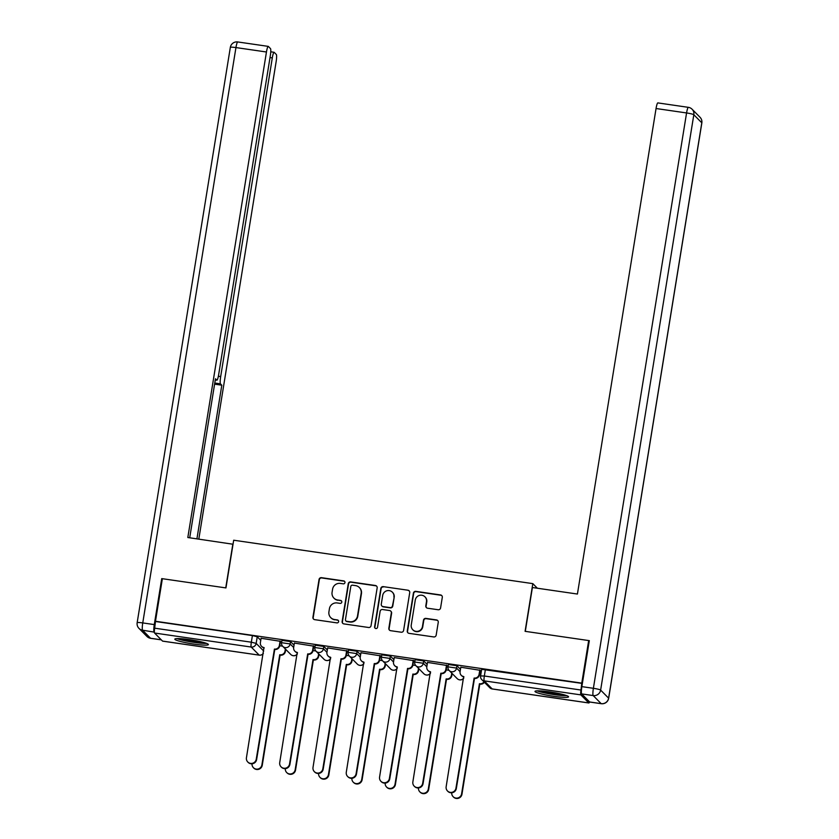 <?xml version="1.0" encoding="UTF-8"?>
<svg xmlns="http://www.w3.org/2000/svg" width="839" height="839" viewBox="0 0 839 839"><rect width="100%" height="100%" fill="white"/><g stroke="black" fill="none" stroke-linecap="round" stroke-linejoin="round"><path stroke-width="1.26" d="M344.965 582.581A1.5 1.468 -44.7 0 0 343.728 580.903L321.484 577.672A2.139 2.108 -44.7 0 0 319.051 579.466L312.926 617.252A2.139 2.108 -44.7 0 0 314.677 619.654L336.932 622.884A1.5 1.468 -44.7 0 0 338.232 620.367A1.5 1.468 -44.7 0 0 337.404 619.948L334.53 619.528A6.848 6.733 -44.7 0 1 328.919 611.841L329.423 608.695A6.848 6.733 -44.7 0 1 337.215 602.947L340.099 603.367A1.5 1.468 -44.7 0 0 341.4 600.839A1.5 1.468 -44.7 0 0 340.571 600.42L337.687 600A6.848 6.733 -44.7 0 1 332.076 592.313L332.59 589.167A6.848 6.733 -44.7 0 1 340.382 583.42L343.256 583.839A1.5 1.468 -44.7 0 0 344.965 582.581M344.693 581.469A1.5 1.468 -44.7 0 0 344.011 581.186L321.767 577.956A2.139 2.108 -44.7 0 0 319.323 579.749L313.209 617.535A2.139 2.108 -44.7 0 0 313.65 619.203M338.369 620.514A1.5 1.468 -44.7 0 0 337.687 620.231L334.53 619.528M341.525 600.997A1.5 1.468 -44.7 0 0 340.854 600.703L337.687 600M189.415 639.633A17 1.867 -170.8 0 0 174.827 639.14A17 1.867 -170.8 0 0 193.819 644.079A17 1.867 -170.8 0 0 208.397 644.572A17 1.867 -170.8 0 0 189.415 639.633M549.576 691.892A17 1.867 -170.8 0 0 534.988 691.399A17 1.867 -170.8 0 0 553.971 696.339A17 1.867 -170.8 0 0 568.559 696.831A17 1.867 -170.8 0 0 549.576 691.892M438.147 609.743A2.139 2.108 -44.7 0 0 440.58 607.95L442.3 597.347A2.139 2.108 -44.7 0 0 440.538 594.945L415.829 591.359A2.139 2.108 -44.7 0 0 413.396 593.152L407.272 630.949A2.139 2.108 -44.7 0 0 409.033 633.351L433.742 636.937A2.139 2.108 -44.7 0 0 436.175 635.133L438.252 622.328A2.139 2.108 -44.7 0 0 436.5 619.927L425.918 618.395A2.139 2.108 -44.7 0 0 423.485 620.189L422.457 626.544A5.726 5.621 -44.7 0 1 412.788 629.753A5.726 5.621 -44.7 0 1 411.257 624.919L415.284 600.032A5.726 5.621 -44.7 0 1 424.954 596.823A5.726 5.621 -44.7 0 1 426.485 601.657L425.813 605.81A2.139 2.108 -44.7 0 0 427.565 608.212L438.147 609.743M155.477 621.259L162.367 578.7L225.953 587.919L233.682 540.222L532.817 583.629L525.088 631.327L588.674 640.556L581.773 683.114L155.477 621.259L154.68 628.18L251.333 642.202L256.168 643.387L263.719 651.033M377.162 587.898A2.139 2.108 -44.7 0 0 375.411 585.496L350.692 581.909A2.139 2.108 -44.7 0 0 348.258 583.703L342.144 621.489A2.139 2.108 -44.7 0 0 343.896 623.901L368.604 627.488A2.139 2.108 -44.7 0 0 371.048 625.684L377.162 587.898M383.266 586.639L407.974 590.216A2.139 2.108 -44.7 0 1 409.726 592.628L403.611 630.414A2.139 2.108 -44.7 0 1 401.178 632.207L390.596 630.676A2.139 2.108 -44.7 0 1 388.845 628.275L391.331 612.942A2.139 2.108 -44.7 0 0 389.569 610.54L382.553 609.523A2.139 2.108 -44.7 0 0 380.119 611.316L377.54 627.278A1.5 1.468 -44.7 0 1 375.002 628.117A1.5 1.468 -44.7 0 1 374.603 626.848L380.833 588.433A2.139 2.108 -44.7 0 1 383.266 586.639L407.974 590.216M581.773 683.114L580.987 690.036A4.363 0.64 98.3 0 0 580.85 694.881L588.831 702.946A4.363 0.64 98.3 0 0 588.905 702.988A4.363 0.64 98.3 0 0 589.513 701.844M588.674 640.556L589.23 641.122M155.76 621.542L252.413 635.574L257.248 636.759L260.761 640.325M162.672 641.111A4.363 0.64 -81.7 0 1 162.598 641.132A4.363 0.64 -81.7 0 1 162.535 641.09L154.554 633.026A4.363 0.64 -81.7 0 1 154.68 628.18M280.457 641.321L261.097 638.259M313.744 646.156L294.384 643.083M347.031 650.98L327.671 647.918M380.319 655.815L360.948 652.742M413.596 660.639L394.236 657.577M446.883 665.474L427.523 662.401M480.17 670.298L460.81 667.236M448.414 664.498L456.951 665.736L460.475 669.302M415.127 659.674L423.664 660.912L427.187 664.467M381.85 654.84L390.387 656.077L393.9 659.643M348.563 650.015L357.099 651.253L360.613 654.808M315.275 645.181L323.812 646.418L327.336 649.984M281.988 640.346L290.525 641.594L294.049 645.149M532.817 583.629L537.359 588.233M282.554 646.145L279.744 645.736M582.056 683.397L481.701 669.333M315.842 650.98L313.031 650.571M349.129 655.804L346.318 655.395M382.416 660.639L379.606 660.23M415.693 665.463L412.882 665.054M448.98 670.298L446.17 669.889M480.747 674.902L479.457 674.713M333.912 598.102L334.195 598.385A6.848 6.733 -44.7 0 0 337.97 600.294M330.744 617.63L331.027 617.913A6.848 6.733 -44.7 0 0 334.813 619.811M376.721 586.241A2.139 2.108 -44.7 0 0 375.694 585.779L350.975 582.193A2.139 2.108 -44.7 0 0 348.542 583.986L342.427 621.783A2.139 2.108 -44.7 0 0 342.857 623.44M352.527 585.182A1.5 1.468 -44.7 0 0 350.817 586.44L345.448 619.612A1.5 1.468 -44.7 0 0 346.675 621.29L349.716 621.73A6.848 6.733 -44.7 0 0 357.498 615.983L361.179 593.309A6.848 6.733 -44.7 0 0 355.558 585.622L352.527 585.182M345.846 620.881L346.129 621.164A1.5 1.468 -44.7 0 0 346.958 621.573L346.675 621.29M359.344 587.531L359.627 587.814A6.848 6.733 -44.7 0 1 361.452 593.603L357.781 616.277A6.848 6.733 -44.7 0 1 349.999 622.014L346.958 621.573M409.296 590.96A2.139 2.108 -44.7 0 0 408.257 590.509M390.754 611.138L391.037 611.421A2.139 2.108 -44.7 0 1 391.614 613.225L389.128 628.558A2.139 2.108 -44.7 0 0 389.569 630.215M383.549 586.922A2.139 2.108 -44.7 0 0 381.105 588.716L374.886 627.132A1.5 1.468 -44.7 0 0 375.159 628.243M393.9 597.043A5.726 5.621 -44.7 0 0 386.601 590.845A5.726 5.621 -44.7 0 0 382.699 595.417L381.273 604.185A2.139 2.108 -44.7 0 0 383.035 606.587L390.051 607.604A2.139 2.108 -44.7 0 0 392.484 605.81L394.183 597.326A5.726 5.621 -44.7 0 0 392.652 592.491L392.369 592.208M381.85 605.989L382.133 606.272A2.139 2.108 -44.7 0 0 383.318 606.87L383.035 606.587M394.183 597.326L392.767 606.094A2.139 2.108 -44.7 0 1 390.334 607.887L383.318 606.87M424.954 596.823L425.237 597.106A5.726 5.621 -44.7 0 1 426.768 601.951L426.097 606.094A2.139 2.108 -44.7 0 0 426.537 607.751M412.788 629.753L413.061 630.037A5.726 5.621 -44.7 0 0 422.741 626.827L422.457 626.544M437.811 620.671A2.139 2.108 -44.7 0 0 436.773 620.21L426.202 618.679A2.139 2.108 -44.7 0 0 423.768 620.472L422.741 626.827M441.859 595.69A2.139 2.108 -44.7 0 0 440.821 595.229L416.113 591.642A2.139 2.108 -44.7 0 0 413.679 593.435L407.555 631.232A2.139 2.108 -44.7 0 0 407.995 632.889M285.721 649.365L285.375 651.494A4.363 4.289 135.3 0 1 280.415 655.154L280.048 654.787A4.363 4.289 -44.7 0 0 285.008 651.127L285.354 648.998M252.036 763.794A5.013 4.929 -44.7 0 0 258.475 768.891A5.013 4.929 -44.7 0 0 261.894 764.885L279.733 654.735M280.1 655.112L262.261 765.262A5.013 4.929 135.3 0 1 253.787 768.073L253.42 767.706M261.118 638.154L260.384 642.664A4.363 4.289 -44.7 0 0 263.96 647.561L246.435 757.764A5.013 4.929 -44.7 0 0 252.833 763.186A5.013 4.929 -44.7 0 0 256.252 759.19L274.416 649.082A4.363 4.289 -44.7 0 0 279.377 645.422L279.733 645.789A4.363 4.289 135.3 0 1 274.783 649.449L256.619 759.557A5.013 4.929 135.3 0 1 248.145 762.368L247.778 762.001M280.478 641.227L279.733 645.789M264.222 647.918A4.363 4.289 135.3 0 1 261.915 646.722L261.548 646.355M280.1 640.912L279.377 645.422M319.009 654.189L318.663 656.329A4.363 4.289 135.3 0 1 313.702 659.989L313.335 659.611A4.363 4.289 -44.7 0 0 318.296 655.951L318.642 653.822M285.312 768.629A5.013 4.929 -44.7 0 0 291.762 773.726A5.013 4.929 -44.7 0 0 295.171 769.72L313.01 659.569M313.377 659.936L295.538 770.087A5.013 4.929 135.3 0 1 287.064 772.897L286.697 772.53M352.296 659.024L351.95 661.153A4.363 4.289 135.3 0 1 346.989 664.813L346.622 664.446A4.363 4.289 -44.7 0 0 351.583 660.786L351.929 658.657M318.6 773.453A5.013 4.929 -44.7 0 0 325.05 778.55A5.013 4.929 -44.7 0 0 328.458 774.544L346.297 664.394M346.664 664.771L328.825 774.921A5.013 4.929 135.3 0 1 320.351 777.732L319.984 777.365M233.032 544.238L187.821 537.516L266.456 51.997L235.948 47.571L142.756 622.916L154.282 624.594L161.728 578.606L225.743 587.887L232.843 544.05M218.371 376.25L220.678 376.585L272.297 57.901L270.022 57.566M220.678 376.585A6.544 0.965 98.3 0 0 220.479 383.853L214.774 383.035M196.924 538.837L221.811 385.195L220.479 383.853M198.812 539.11L276.125 61.771A6.544 0.965 98.3 0 0 276.325 54.504L274.175 52.333A6.544 0.965 98.3 0 0 274.08 52.28A6.544 0.965 98.3 0 0 272.297 57.901M154.366 632.145L142.567 630.194L150.548 638.259L161.266 639.821M215.287 379.899L216.787 380.119A6.544 0.965 98.3 0 0 216.892 380.182A6.544 0.965 98.3 0 0 218.675 374.561L270.294 55.867A6.544 0.965 98.3 0 0 270.483 48.599L268.344 46.428A6.544 0.965 98.3 0 0 268.239 46.376A6.544 0.965 98.3 0 0 266.456 51.997M216.787 380.119L215.466 378.777L189.708 537.789M162.294 579.172L161.728 578.606M154.282 624.594A6.544 0.965 98.3 0 0 154.093 631.861M214.595 384.147L221.811 385.195M581.668 693.905L589.649 701.97L601.164 703.648L593.194 695.573L581.668 693.905A6.544 0.965 -81.7 0 1 581.857 686.627L589.314 640.65L525.298 631.358L532.398 587.51L577.421 594.043L656.056 108.525A6.544 0.965 -81.7 0 1 657.839 102.903L688.358 107.34A6.544 0.965 98.3 0 0 686.575 112.95L656.056 108.525M176.956 638.594A16.895 1.856 -170.8 0 0 191.596 641.971A16.895 1.856 -170.8 0 0 206.562 643.387M205.219 642.926A14.714 1.615 9.2 0 1 191.638 641.741A14.714 1.615 9.2 0 1 178.361 638.584M183.71 638.93A13.623 1.489 -170.8 0 0 200.039 641.573M537.117 690.854A16.895 1.856 -170.8 0 0 551.758 694.231A16.895 1.856 -170.8 0 0 566.713 695.646M565.381 695.185A14.714 1.615 9.2 0 1 551.789 694A14.714 1.615 9.2 0 1 538.523 690.833M543.871 691.189A13.623 1.489 -170.8 0 0 560.2 693.832M294.395 642.978L293.671 647.498A4.363 4.289 -44.7 0 0 297.237 652.396L279.723 762.588A5.013 4.929 -44.7 0 0 286.12 768.021A5.013 4.929 -44.7 0 0 289.539 764.014L307.693 653.906A4.363 4.289 -44.7 0 0 312.653 650.256L313.02 650.624A4.363 4.289 135.3 0 1 308.06 654.284L289.906 764.381A5.013 4.929 135.3 0 1 281.432 767.203L281.065 766.825M313.765 646.051L313.02 650.624M297.509 652.752A4.363 4.289 135.3 0 1 295.202 651.557L294.835 651.179M313.387 645.736L312.653 650.256M327.682 647.813L326.948 652.322A4.363 4.289 -44.7 0 0 330.524 657.22L313.01 767.423A5.013 4.929 -44.7 0 0 319.407 772.845A5.013 4.929 -44.7 0 0 322.816 768.849L340.98 658.741A4.363 4.289 -44.7 0 0 345.941 655.081L346.308 655.448A4.363 4.289 135.3 0 1 341.347 659.108L323.183 769.216A5.013 4.929 135.3 0 1 314.709 772.027L314.352 771.66M347.052 650.886L346.308 655.448M330.797 657.577A4.363 4.289 135.3 0 1 328.489 656.381L328.122 656.014M346.675 650.571L345.941 655.081M385.573 663.859L385.227 665.988A4.363 4.289 135.3 0 1 380.266 669.648L379.899 669.27A4.363 4.289 -44.7 0 0 384.86 665.61L385.206 663.481M351.887 778.288A5.013 4.929 -44.7 0 0 358.326 783.385A5.013 4.929 -44.7 0 0 361.745 779.379L379.585 669.228M379.952 669.595L362.112 779.746A5.013 4.929 135.3 0 1 353.639 782.556L353.271 782.189M418.86 668.683L418.514 670.812A4.363 4.289 135.3 0 1 413.554 674.472L413.187 674.105A4.363 4.289 -44.7 0 0 418.147 670.445L418.493 668.316M385.174 783.112A5.013 4.929 -44.7 0 0 391.614 788.209A5.013 4.929 -44.7 0 0 395.033 784.203L412.872 674.053M413.239 674.43L395.389 784.58A5.013 4.929 135.3 0 1 386.926 787.391L386.559 787.024M452.148 673.518L451.802 675.647A4.363 4.289 135.3 0 1 446.841 679.307L446.474 678.929A4.363 4.289 -44.7 0 0 451.434 675.269L451.781 673.14M418.451 787.947A5.013 4.929 -44.7 0 0 424.901 793.044A5.013 4.929 -44.7 0 0 428.31 789.038L446.149 678.887M446.516 679.254L428.677 789.405A5.013 4.929 135.3 0 1 420.203 792.215L419.836 791.848M360.969 652.637L360.235 657.157A4.363 4.289 -44.7 0 0 363.811 662.055L346.287 772.247A5.013 4.929 -44.7 0 0 352.695 777.68A5.013 4.929 -44.7 0 0 356.103 773.673L374.267 663.565A4.363 4.289 -44.7 0 0 379.228 659.915L379.595 660.283A4.363 4.289 135.3 0 1 374.634 663.943L356.47 774.04A5.013 4.929 135.3 0 1 347.996 776.862L347.629 776.484M380.329 655.71L379.595 660.283M364.084 662.411A4.363 4.289 135.3 0 1 361.766 661.216L361.399 660.838M379.962 655.395L379.228 659.915M394.257 657.472L393.522 661.981A4.363 4.289 -44.7 0 0 397.099 666.879L379.574 777.082A5.013 4.929 -44.7 0 0 385.971 782.504A5.013 4.929 -44.7 0 0 389.39 778.508L407.555 668.4A4.363 4.289 -44.7 0 0 412.515 664.74L412.872 665.107A4.363 4.289 135.3 0 1 407.922 668.767L389.757 778.875A5.013 4.929 135.3 0 1 381.284 781.686L380.916 781.319M413.617 660.545L412.872 665.107M397.361 667.236A4.363 4.289 135.3 0 1 395.054 666.04L394.687 665.673M413.239 660.23L412.515 664.74M427.533 662.296L426.81 666.816A4.363 4.289 -44.7 0 0 430.376 671.714L412.861 781.906A5.013 4.929 -44.7 0 0 419.259 787.339A5.013 4.929 -44.7 0 0 422.678 783.332L440.832 673.224A4.363 4.289 -44.7 0 0 445.792 669.574L446.159 669.942A4.363 4.289 135.3 0 1 441.199 673.602L423.045 783.699A5.013 4.929 135.3 0 1 414.571 786.521L414.204 786.143M446.904 665.369L446.159 669.942M430.648 672.07A4.363 4.289 135.3 0 1 428.341 670.875L427.974 670.497M446.526 665.054L445.792 669.574M484.376 682.254A4.363 4.289 135.3 0 1 480.128 684.131L479.761 683.764A4.363 4.289 -44.7 0 0 484.009 681.876M451.739 792.771A5.013 4.929 -44.7 0 0 458.178 797.868A5.013 4.929 -44.7 0 0 461.597 793.862L479.436 683.712M479.803 684.089L461.964 794.239A5.013 4.929 135.3 0 1 453.49 797.05L453.123 796.683M460.821 667.131L460.087 671.64A4.363 4.289 -44.7 0 0 463.663 676.538L446.149 786.741A5.013 4.929 -44.7 0 0 452.546 792.163A5.013 4.929 -44.7 0 0 455.955 788.167L474.119 678.059A4.363 4.289 -44.7 0 0 479.079 674.399L479.447 674.766A4.363 4.289 135.3 0 1 474.486 678.426L456.322 788.534A5.013 4.929 135.3 0 1 447.848 791.345L447.491 790.978M480.191 670.204L479.447 674.766M463.936 676.895A4.363 4.289 135.3 0 1 461.628 675.699L461.261 675.332M479.814 669.889L479.079 674.399M580.85 694.881L484.197 680.859L492.178 688.924L588.831 702.946M257.248 636.759L256.168 643.387A4.363 4.289 -44.7 0 1 251.207 647.047L154.554 633.026M162.535 641.09L259.188 655.123L251.207 647.047A4.363 0.64 -81.7 0 1 251.333 642.202L252.413 635.574M456.951 665.736L456.573 668.085L460.087 671.651M423.664 660.912L423.286 663.261L426.81 666.816M390.387 656.077L389.999 658.426L393.522 661.992M357.099 651.253L356.711 653.602L360.235 657.157M323.812 646.418L323.435 648.767L326.948 652.333M290.525 641.594L290.147 643.943L293.671 647.498M281.61 642.705L290.147 643.943A4.363 4.289 135.3 0 1 282.774 646.387A4.363 4.363 0 0 1 281.579 642.622L281.956 640.272M297.321 653.917A4.363 4.289 135.3 0 1 293.168 655.668A4.363 4.289 -44.7 0 1 290.755 654.462A4.363 4.363 0 0 0 297.3 654.074M314.898 647.53L323.435 648.767A4.363 4.289 135.3 0 1 316.062 651.221A4.363 4.363 0 0 1 314.856 647.456L315.244 645.107M348.185 652.364L356.711 653.602A4.363 4.289 135.3 0 1 349.349 656.046A4.363 4.363 0 0 1 348.143 652.281L348.531 649.931M381.462 657.189L389.999 658.426A4.363 4.289 135.3 0 1 382.636 660.88A4.363 4.363 0 0 1 381.43 657.115L381.808 654.766M414.749 662.023L423.286 663.261A4.363 4.289 135.3 0 1 415.913 665.705A4.363 4.363 0 0 1 414.718 661.94L415.095 659.59M448.036 666.848L456.573 668.085A4.363 4.289 135.3 0 1 449.201 670.539A4.363 4.363 0 0 1 447.995 666.774L448.383 664.425M330.608 658.751A4.363 4.289 135.3 0 1 326.444 660.503A4.363 4.289 -44.7 0 1 324.043 659.286A4.363 4.363 0 0 0 330.587 658.898M363.895 663.576A4.363 4.289 135.3 0 1 359.732 665.327A4.363 4.289 -44.7 0 1 357.33 664.121A4.363 4.363 0 0 0 363.864 663.733M397.172 668.41A4.363 4.289 135.3 0 1 393.019 670.162A4.363 4.289 -44.7 0 1 390.607 668.945A4.363 4.363 0 0 0 397.151 668.557M430.459 673.235A4.363 4.289 135.3 0 1 426.306 674.986A4.363 4.289 -44.7 0 1 423.894 673.78A4.363 4.363 0 0 0 430.438 673.392M463.747 678.069A4.363 4.289 135.3 0 1 459.583 679.821A4.363 4.289 -44.7 0 1 457.182 678.604A4.363 4.363 0 0 0 463.726 678.216M485.403 669.375L484.334 676.003L580.987 690.036M480.632 675.961L484.334 676.003A4.363 0.64 -81.7 0 0 484.197 680.859A4.363 4.289 135.3 0 1 481.796 679.642L489.777 687.718A4.363 4.363 0 0 0 492.241 688.966A4.363 0.64 98.3 0 0 492.325 688.945M588.905 702.988L492.241 688.966A4.363 0.64 98.3 0 1 492.178 688.924A4.363 4.289 135.3 0 1 489.777 687.718M263.341 653.361A4.363 4.289 -44.7 0 1 259.188 655.123A4.363 0.64 98.3 0 0 259.251 655.154A4.363 0.64 98.3 0 0 259.335 655.133M237.731 41.95A6.544 6.544 0 0 0 230.337 47.372A6.544 0.713 -170.8 0 1 235.948 47.571A6.544 0.965 -81.7 0 1 237.731 41.95L268.239 46.376M150.758 638.29A6.544 0.965 -81.7 0 1 150.642 638.311A6.544 0.965 -81.7 0 1 150.548 638.259A6.544 6.429 -44.7 0 1 146.93 636.444A6.544 6.544 0 0 0 150.642 638.311L161.319 639.863M137.156 622.727A6.544 6.544 0 0 0 138.959 628.369A6.544 6.429 135.3 0 0 142.567 630.194A6.544 0.965 -81.7 0 1 142.756 622.916A6.544 0.713 -170.8 0 0 137.156 622.727L230.337 47.372M581.857 686.627L593.383 688.305L686.575 112.95A6.544 0.713 -170.8 0 1 693.822 114.733L600.63 690.088L608.611 698.153L701.792 122.809L693.822 114.733A6.544 6.429 -44.7 0 0 692.07 109.206L700.041 117.282A6.544 6.429 135.3 0 1 701.792 122.809A6.544 0.713 -170.8 0 1 701.844 122.924A6.544 6.544 0 0 0 700.041 117.282M688.452 107.392A6.544 0.965 98.3 0 0 688.358 107.34A6.544 6.544 0 0 1 692.07 109.206M593.383 688.305A6.544 0.965 98.3 0 0 593.194 695.573A6.544 6.429 135.3 0 0 600.63 690.088A6.544 0.713 -170.8 0 0 593.383 688.305M608.663 698.279A6.544 0.713 -170.8 0 0 608.611 698.153A6.544 6.429 -44.7 0 1 601.164 703.648A6.544 0.965 98.3 0 0 601.269 703.701A6.544 6.544 0 0 0 608.663 698.279L701.844 122.924M290.755 654.462L282.774 646.387M324.043 659.286L316.062 651.221M357.33 664.121L349.349 656.046M390.607 668.945L382.636 660.88M423.894 673.78L415.913 665.705M457.182 678.604L449.201 670.539M481.659 669.249L480.59 675.877A4.363 4.363 0 0 0 481.796 679.642M162.598 641.132L259.251 655.154A4.363 4.363 0 0 0 263.32 653.518M146.93 636.444L138.959 628.369M216.892 380.182L215.277 379.941M274.08 52.28L270.745 51.798M589.744 702.033L601.269 703.701"/></g></svg>

